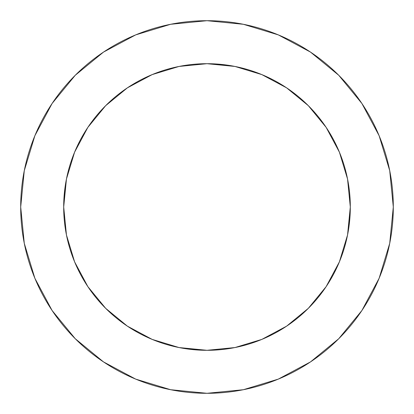 <?xml version="1.0" encoding="UTF-8"?>
<svg xmlns="http://www.w3.org/2000/svg" width="414" height="414" viewBox="0 0 414 414"><rect width="100%" height="100%" fill="white"/><g stroke="black" fill="none" stroke-linecap="round" stroke-linejoin="round"><path stroke-width="0.62" d="M350.306 207L347.553 179.039L339.397 152.161L326.154 127.383L308.332 105.668L286.617 87.846L261.839 74.603L234.961 66.447L207 63.694L179.039 66.447L152.161 74.603L127.383 87.846L105.668 105.668L87.846 127.383L74.603 152.161L66.447 179.039L63.694 207L66.447 234.961L74.603 261.839L87.846 286.617L105.668 308.332L127.383 326.154L152.161 339.397L179.039 347.553L207 350.306L234.961 347.553L261.839 339.397L286.617 326.154L308.332 308.332L326.154 286.617L339.397 261.839L347.553 234.961L350.306 207A143.306 143.306 0 0 1 207 350.306A143.306 143.306 0 0 1 63.694 207A143.306 143.306 0 0 1 207 63.694A143.306 143.306 0 0 1 350.306 207L348.267 231.09M20.7 207A186.3 186.3 0 0 1 207 20.7A186.3 186.3 0 0 1 393.3 207A186.3 186.3 0 0 1 207 393.3A186.3 186.3 0 0 1 20.7 207L24.281 243.344L34.88 278.296L52.097 310.505L75.265 338.735L103.495 361.903L135.704 379.12L170.656 389.719L207 393.3L243.344 389.719L278.296 379.12L310.505 361.903L338.735 338.735L361.903 310.505L379.12 278.296L389.719 243.344L393.3 207L389.719 170.656L379.12 135.704L361.903 103.495L338.735 75.265L310.505 52.097L278.296 34.88L243.344 24.281L207 20.7L170.656 24.281L135.704 34.88L103.495 52.097L75.265 75.265L52.097 103.495L34.88 135.704L24.281 170.656L20.7 207M207 350.306L182.91 348.267M63.694 207L65.733 182.91M207 63.694L231.09 65.733M361.903 103.495L338.735 75.265L310.552 52.133M103.495 52.097L75.265 75.265L52.133 103.448M52.097 310.505L75.265 338.735L103.448 361.867M310.505 361.903L338.735 338.735L361.867 310.552"/></g></svg>
